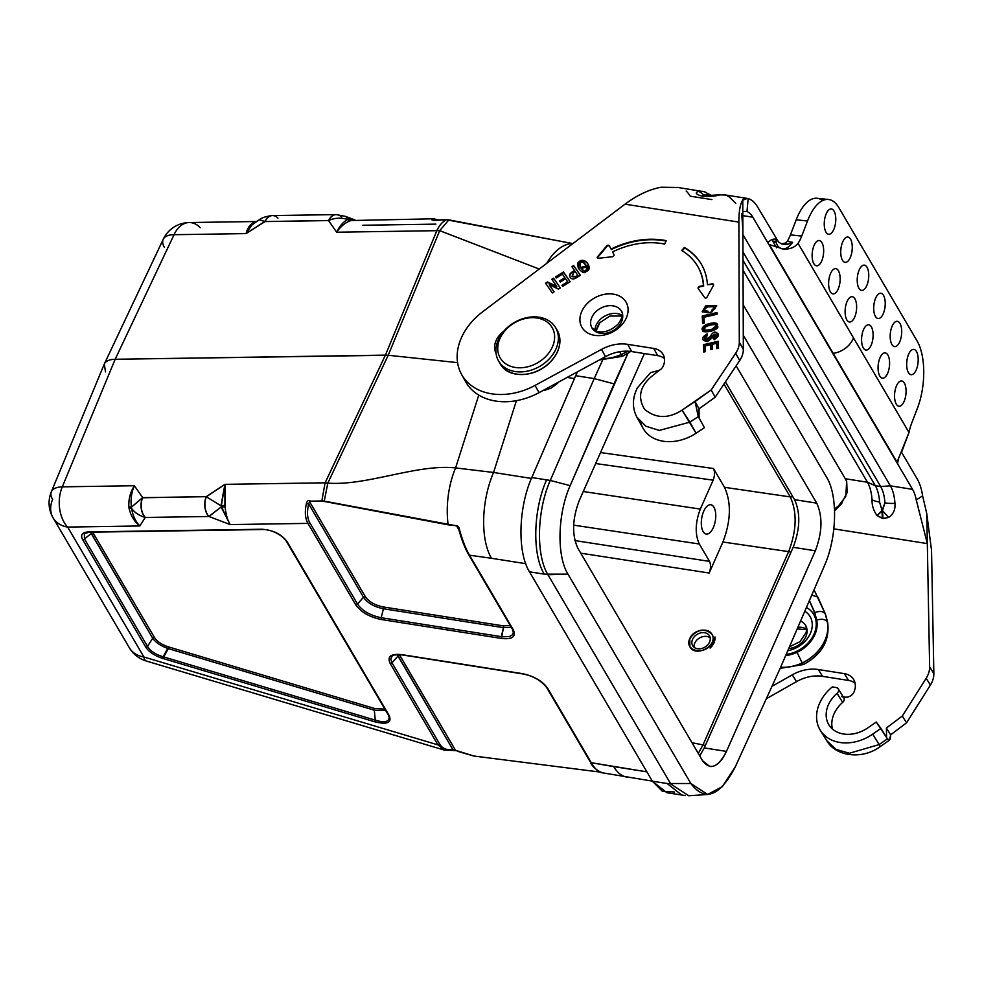 <?xml version="1.0" encoding="UTF-8"?>
<svg xmlns="http://www.w3.org/2000/svg" width="983" height="983" viewBox="0 0 983 983"><rect width="100%" height="100%" fill="white"/><g stroke="black" fill="none" stroke-linecap="round" stroke-linejoin="round"><path stroke-width="1.47" d="M689.759 638.618L689.919 646.851C695.829 658.119 718.954 644.897 711.975 634.232C704.406 627.559 696.996 629.022 689.759 638.618C683.763 651.84 706.384 655.735 712.147 642.464C718.131 629.231 695.509 625.335 689.759 638.618M690.017 646.998A12.705 9.756 149.6 0 1 689.968 638.975A12.705 9.756 149.6 0 1 700.867 630.447A12.705 9.756 149.6 0 1 711.999 634.256A12.705 9.756 149.6 0 0 696.197 632.266A12.705 9.756 149.6 0 0 690.017 646.998M543.992 390.595L551.488 387.929L557.852 383.051L551.488 387.929L543.992 390.595M601.399 772.282L602.272 772.761C598.745 772.478 595.096 769.136 591.311 762.722L613.711 766.617A63.096 29.527 99 0 0 626.871 777.086A63.096 29.527 99 0 1 613.711 766.617L646.863 771.839L591.311 762.722L547.666 688.346C542.395 680.936 533.843 676.009 522.034 673.576L401.949 654.653C390.865 653.486 386.946 656.447 390.202 663.537L437.963 744.893L143.911 657L67.655 527.072L139.844 525.966L145.238 517.463L208.986 516.493L230.145 524.578L307.949 523.386L355.711 604.754C360.982 612.176 369.534 617.103 381.343 619.523L501.416 638.446C512.512 639.614 516.431 636.652 513.163 629.562L469.505 555.186C465.696 548.649 462.354 540.06 459.454 529.432C458.84 526.483 457.439 525.205 455.276 525.61L448.15 524.824A63.096 33.569 -83.9 0 1 455.596 467.92L493.564 472.467L516.419 400.671L493.564 472.467L531.422 478.426L493.564 472.467A63.096 29.527 -81 0 0 491.451 558.283L469.505 555.186C465.696 548.649 462.354 540.06 459.454 529.432C458.84 526.483 457.439 525.205 455.276 525.61L324.243 501.121L327.818 483.12A19.476 7.889 -155.8 0 0 325.066 482.899L321.846 500.986L324.243 501.121L327.818 483.12C367.015 486.069 416.89 463.792 455.596 467.92L493.564 472.467A63.096 29.527 -81 0 0 491.451 558.283L469.505 555.186A1.696 1.302 149.6 0 1 468.522 554.056C464.836 547.691 461.555 539.335 458.717 528.977L456.677 526.052L458.84 529.726L456.677 526.052L458.078 527.552M574.477 378.553L567.179 377.411L574.477 378.553M89.858 531.889A1.696 1.106 -90.9 0 1 88.593 531.901C82.191 532.27 80.213 534.85 82.658 539.63A1.696 1.302 149.6 0 0 84.452 538.942A1.696 1.302 149.6 0 1 82.658 539.63L145.717 647.084A1.696 1.302 149.6 0 0 147.511 646.396L84.452 538.942L91.235 533.511L90.633 532.184L152.709 638.262L147.511 646.396C150.387 651.029 155.584 654.481 163.141 656.755L168.609 646.912L374.584 708.485L374.314 710.193L385.741 710.598L374.314 710.193L374.584 708.485L384.894 709.161L374.584 708.485L168.609 646.912C161.888 644.725 157.182 641.604 154.503 637.562A1.696 1.302 -30.4 0 0 152.709 638.262L147.511 646.396L84.452 538.942L91.235 533.511L152.709 638.262C155.769 642.587 160.979 646.04 168.339 648.62L374.314 710.193L375.26 720.158L163.141 656.755L162.871 658.463L168.339 648.62L374.314 710.193L375.26 720.158L163.141 656.755C155.584 654.481 150.387 651.029 147.511 646.396A1.696 1.302 149.6 0 1 145.717 647.084C148.974 651.999 154.687 655.796 162.871 658.463L374.99 721.866C387.4 724.827 392.094 722.677 389.096 715.427L287.257 541.903C281.494 534.211 273.053 529.984 261.945 529.247L88.593 531.901C82.191 532.27 80.213 534.85 82.658 539.63L145.717 647.084C148.974 651.999 154.687 655.796 162.871 658.463L374.99 721.866C387.4 724.827 392.094 722.677 389.096 715.427A1.696 1.302 149.6 0 1 388.113 714.285M525.733 563.689L491.451 558.283L525.733 563.689M702.992 744.905L691.995 742.718L702.992 744.905L788.649 551.61L722.923 542.014L709.173 573.028L580.756 553.171L709.173 573.028C710.881 568.53 710.992 564.647 709.517 561.391C710.992 564.647 710.881 568.53 709.173 573.028L722.923 542.014C730.934 520.855 731.463 502.62 724.508 487.31L790.246 496.906L723.992 384.034L790.246 496.906L724.508 487.31C731.463 502.62 730.934 520.855 722.923 542.014L788.649 551.61C796.709 530.464 797.25 512.229 790.246 496.906A4.239 3.256 149.6 0 0 792.716 496.538A4.239 3.256 149.6 0 1 790.246 496.906C797.25 512.229 796.709 530.464 788.649 551.61A4.239 1.855 23.9 0 1 790.922 552.348A4.239 1.855 23.9 0 0 788.649 551.61L702.992 744.905A4.239 1.855 23.9 0 1 705.266 745.642A4.239 1.855 23.9 0 0 702.992 744.905L698.286 753.42M715.034 636.984L710.119 648.092A14.819 11.378 -30.4 0 0 715.034 636.984C715.292 641.014 713.658 644.713 710.119 648.092A14.819 11.378 -30.4 0 0 715.034 636.984L710.119 648.092C713.658 644.713 715.292 641.014 715.034 636.984M600.539 452.549L713.486 468.522L724.508 487.31L713.486 468.522C714.96 471.791 714.85 475.661 713.142 480.171L595.661 463.546L713.142 480.171L700.326 509.083C695.214 522.6 694.883 534.236 699.318 544.004L573.654 525.143L699.318 544.004L709.517 561.391L574.92 540.576L709.517 561.391L699.318 544.004C694.883 534.236 695.214 522.6 700.326 509.083L713.142 480.171C714.85 475.661 714.96 471.791 713.486 468.522L600.539 452.549M362.788 225.254L435.85 224.124M93.029 532.811L92.672 532.147L93.029 532.811A1.696 1.302 -30.4 0 0 91.235 533.511A1.696 1.302 -30.4 0 1 93.029 532.811L154.503 637.562L93.029 532.811M53.094 517.844A29.22 22.425 -30.4 0 0 67.655 527.072A29.22 22.425 -30.4 0 1 53.094 517.844A29.22 29.22 0 0 1 51.313 491.869A29.22 12.73 -157.5 0 1 62.298 486.843A29.22 12.73 -157.5 0 0 51.313 491.869A29.22 12.73 -157.5 0 0 52.615 499.462A29.22 22.425 -30.4 0 0 53.094 517.844L129.351 647.772A29.22 22.425 -30.4 0 0 143.911 657L67.655 527.072A29.22 19.058 89.1 0 1 62.298 486.843L115.171 359.274L385.422 355.121L325.103 482.813L224.923 484.349L206.246 496.673L142.449 497.767A14.401 9.461 -91.3 0 0 145.238 517.463A14.401 9.461 -91.3 0 1 142.449 497.767L131.415 507.167L131.587 508.358A8.896 1.143 -10.8 0 0 129.08 508.371C130.8 515.792 134.388 521.666 139.844 525.966C135.531 521.531 132.779 515.67 131.587 508.358C134.573 512.548 139.119 515.584 145.238 517.463L145.337 517.463A14.401 9.388 -90.9 0 1 142.695 497.644L134.352 485.737L62.298 486.843A29.22 19.058 89.1 0 0 67.655 527.072L139.844 525.966C135.531 521.531 132.779 515.67 131.587 508.358A8.896 1.143 -10.8 0 0 129.08 508.371C130.8 515.792 134.388 521.666 139.844 525.966L145.238 517.463C139.119 515.584 134.573 512.548 131.587 508.358L131.415 507.167C130.506 499.425 131.476 492.286 134.352 485.737L62.298 486.843L115.171 359.274L388.211 355.256L439.684 230.673A19.476 9.375 -157.6 0 0 436.833 230.673L436.882 230.587A19.476 9.154 -156.4 0 1 439.696 230.636L539.212 269.035L439.684 230.673A19.476 9.375 -157.6 0 0 436.833 230.673L436.882 230.587C439.327 225.304 442.522 221.691 446.466 219.75L572.868 243.6L448.862 219.885L439.696 230.636A19.476 9.154 -156.4 0 0 436.882 230.587C439.327 225.304 442.522 221.691 446.466 219.75L448.862 219.885L439.696 230.636L388.211 355.256L457.574 362.641L388.211 355.256L327.831 483.083L388.211 355.256L385.422 355.121L325.103 482.813L321.846 500.986L448.15 524.824A63.096 33.569 -83.9 0 1 455.596 467.92C416.89 463.792 367.015 486.069 327.818 483.12L327.831 483.083A19.476 7.667 -154.7 0 0 325.103 482.813L325.066 482.899A19.476 7.889 -155.8 0 1 327.818 483.12L327.831 483.083A19.476 7.667 -154.7 0 0 325.103 482.813L224.923 484.349L224.91 505.409A8.896 0.848 -8.4 0 0 220.978 505.79L206.381 496.796A14.401 9.314 -90.5 0 0 208.986 516.493A14.401 9.314 -90.5 0 1 206.381 496.796L206.246 496.673A14.401 9.388 89.1 0 0 208.875 516.493L221.138 506.995A8.896 1.671 -6.8 0 1 225.107 506.896L224.91 505.409A8.896 0.848 -8.4 0 0 220.978 505.79L230.145 524.578C227.528 520.228 225.844 514.33 225.107 506.896A8.896 1.671 -6.8 0 0 221.138 506.995L230.145 524.578C227.528 520.228 225.844 514.33 225.107 506.896L224.923 484.349L221.138 506.995L208.986 516.493L230.145 524.578L307.949 523.386L355.711 604.754C360.982 612.176 369.534 617.103 381.343 619.523L501.416 638.446L503.468 627.67L511.271 627.252M501.416 638.446C512.512 639.614 516.431 636.652 513.163 629.562L469.505 555.186A1.696 1.302 149.6 0 1 468.67 554.658L512.315 629.034L513.372 632.352L512.413 634.871L509.477 636.529L502.301 636.8L381.232 617.729L383.395 608.747L503.468 627.67L503.357 625.876L383.284 606.953C374.941 605.245 368.944 601.793 365.283 596.583L309.571 501.649L310.579 501.158C308.576 499.806 307.188 500.568 306.413 503.443C304.607 511.787 305.123 518.446 307.949 523.386A1.696 1.302 149.6 0 0 309.756 522.686C307.175 518.029 306.819 511.762 308.687 503.898L363.489 597.271C367.544 603.034 374.167 606.855 383.395 608.747L383.284 606.953C374.941 605.245 368.944 601.793 365.283 596.583L309.571 501.649L310.579 501.158C308.576 499.806 307.188 500.568 306.413 503.443C304.607 511.787 305.123 518.446 307.949 523.386A1.696 1.302 149.6 0 0 309.756 522.686C307.175 518.029 306.819 511.762 308.687 503.898A1.696 0.614 -166.1 0 1 306.413 503.443A1.696 0.614 -166.1 0 0 308.687 503.898L309.571 501.649M381.343 619.523L381.232 617.729L501.305 636.652L503.468 627.67L503.357 625.876L383.284 606.953L383.395 608.747L503.468 627.67M357.505 604.053L363.489 597.271L365.283 596.583L363.489 597.271L357.505 604.053L309.756 522.686L357.505 604.053L355.711 604.754L357.505 604.053C362.395 610.934 370.296 615.493 381.232 617.729L383.395 608.747M590.328 761.592A1.696 1.302 -30.4 0 0 591.311 762.722L547.666 688.346C542.395 680.936 533.843 676.009 522.034 673.576L401.949 654.653C390.865 653.486 386.946 656.447 390.202 663.537L392.008 662.837L397.992 656.066L452.794 749.439C446.872 750.385 442.522 748.641 439.757 744.205L392.008 662.837L397.992 656.066L399.786 655.366L399.393 654.617L455.498 750.287L452.794 749.439C446.872 750.385 442.522 748.641 439.757 744.205L392.008 662.837L390.779 659.249L391.996 656.153M397.292 654.592L452.794 749.439A1.696 1.216 -100.2 0 1 451.934 750.41A1.696 1.216 -100.2 0 0 452.794 749.439M84.624 533.351L86.074 532.553M131.415 507.167A8.896 1.266 -5.3 0 0 128.859 506.884L129.08 508.371L128.859 506.884A8.896 1.266 -5.3 0 1 131.415 507.167C130.506 499.425 131.476 492.286 134.352 485.737C130.297 492.151 128.466 499.192 128.859 506.884C128.466 499.192 130.297 492.151 134.352 485.737L142.695 497.644L131.415 507.167M457.341 751.233L473.843 756.025L599.9 772.048L473.843 756.025L455.498 750.287L399.786 655.366L397.992 656.066M321.846 500.986L310.579 501.158L321.846 500.986M510.288 625.557L503.357 625.876L510.288 625.557M455.276 525.61L456.677 526.052L455.276 525.61M145.337 517.463L208.875 516.493A14.401 9.388 89.1 0 1 206.246 496.673L142.695 497.644A14.401 9.388 -90.9 0 0 145.337 517.463M206.381 496.796L224.923 484.349L220.978 505.79L206.381 496.796M392.008 662.837L390.202 663.537L437.963 744.893L444.402 750.127L451.922 750.41A1.696 1.216 -100.2 0 1 451.308 750.312A1.696 1.216 -100.2 0 0 451.934 750.41L456.124 750.705M444.574 750.176L437.963 744.893A1.696 1.302 -30.4 0 0 439.757 744.205A1.696 1.302 -30.4 0 1 437.963 744.893L143.911 657A29.22 7.336 -73.4 0 0 146.184 660.981A29.22 7.336 -73.4 0 1 143.911 657A29.22 22.425 -30.4 0 1 129.351 647.772A29.22 29.22 0 0 0 146.184 660.981L444.402 750.127M272.279 215.572A14.401 9.461 88.7 0 0 264.906 221.445L259.279 219.799L255.015 222.502L252.152 224.763L246.082 233.598L174.04 234.704L115.171 359.274C109.285 359.434 105.636 361.068 104.21 364.189M478.77 395.092L455.596 467.92L478.77 395.092M308.687 503.898L363.489 597.271M513.163 629.562L512.18 628.432M459.454 529.432L458.68 529.173L459.454 529.432M547.666 688.346L546.683 687.215M522.034 673.576L522.956 673.539L522.034 673.576M392.008 656.153C392.45 656.583 390.472 654.187 402.305 654.936L522.391 673.859C532.823 675.665 540.969 680.322 546.818 687.817L590.464 762.194A1.696 1.302 -30.4 0 0 591.311 762.722C595.096 769.136 598.745 772.478 602.272 772.761M401.949 654.653L402.87 654.617M152.709 638.262C155.769 642.587 160.979 646.04 168.339 648.62L168.609 646.912C161.888 644.725 157.182 641.604 154.503 637.562A1.696 1.302 -30.4 0 0 152.709 638.262M374.99 721.866L375.26 720.158L374.99 721.866M388.26 714.887L286.422 541.363C280.548 532.884 267.978 529.038 262.584 529.542A1.696 1.106 -90.9 0 1 261.945 529.247C273.053 529.984 281.494 534.211 287.257 541.903A1.696 1.302 149.6 0 1 286.422 541.375A1.696 1.302 149.6 0 0 287.257 541.903L389.096 715.427A1.696 1.302 149.6 0 1 388.26 714.887L389.182 717.492C388.912 721.989 384.267 722.874 375.26 720.158M84.452 538.942L84.354 533.585M89.232 532.196A1.696 1.106 -90.9 0 1 88.593 531.901L261.945 529.247A1.696 1.106 -90.9 0 0 262.584 529.542L89.232 532.196L84.391 533.597M355.035 220.032L351.152 220.536C345.77 222.146 340.941 226.029 336.653 232.209C339.725 225.869 343.46 221.63 347.859 219.479L348.633 219.283L345.561 216.395L354.998 219.995L348.633 219.283L345.586 216.407L336.235 214.601A14.401 9.314 89.5 0 0 328.838 220.462L328.58 220.585A14.401 9.388 -90.9 0 1 336.063 214.601A14.401 9.388 -90.9 0 1 336.161 214.601A14.401 9.314 89.5 0 0 328.838 220.462L265.041 221.568L259.279 219.799C262.006 217.648 266.356 216.235 272.34 215.572A14.401 9.461 88.7 0 0 264.906 221.445L246.082 233.598C247.581 227.466 250.591 223.608 255.101 222.011L256.244 221.728M259.279 219.799L252.152 224.763L246.082 233.598C247.581 227.466 250.591 223.608 255.101 222.011A8.896 6.832 72.8 0 0 255.936 221.925A8.896 6.832 72.8 0 1 255.101 222.011L256.084 221.765M272.426 215.572A14.401 9.461 88.7 0 0 272.328 215.572L272.524 215.572A14.401 9.388 89.1 0 0 265.041 221.568L246.082 233.598L174.04 234.704A29.22 19.058 -90.9 0 1 189.215 222.539A29.22 19.058 -90.9 0 1 200.299 227.737M277.98 218.14A14.401 9.388 89.1 0 0 272.524 215.572A14.401 9.388 89.1 0 0 265.041 221.568L328.58 220.585A14.401 9.388 -90.9 0 1 336.063 214.601L336.26 214.601A14.401 9.314 89.5 0 1 341.629 217.157M434.203 220.425L446.466 219.75L435.199 219.922C432.422 220.327 431.439 220.167 432.274 219.43L434.216 218.779L351.152 220.536A8.896 6.414 74.1 0 1 347.859 219.479C340.892 217.513 334.552 217.845 328.838 220.462C334.552 217.845 340.892 217.513 347.859 219.479L354.961 219.995M352.111 220.29A8.896 6.942 77.2 0 1 348.633 219.283A8.896 6.942 77.2 0 0 352.111 220.29M351.152 220.536A8.896 6.414 74.1 0 1 347.859 219.479C343.46 221.63 339.725 225.869 336.653 232.209L328.58 220.585L336.653 232.209L436.833 230.673L336.653 232.209C340.941 226.029 345.77 222.146 351.152 220.536M713.941 507.216A14.819 6.93 -81 0 1 714.567 524.197A14.819 6.93 -81 0 1 706.224 534.039A14.819 6.93 -81 0 1 703.14 531.582A14.819 6.93 -81 0 1 702.501 514.601A14.819 6.93 -81 0 1 710.844 504.758A14.819 6.93 -81 0 1 713.941 507.216M583.263 491.512L700.326 509.083L583.263 491.512M437.435 219.885L434.228 218.779L432.274 219.43A1.696 1.61 -126.1 0 1 433.786 220.106A1.696 1.61 -126.1 0 0 432.274 219.43C431.439 220.167 432.422 220.327 435.199 219.922M703.14 531.582A14.819 6.93 -81 0 1 707.072 506.22A14.819 6.93 -81 0 1 715.403 520.4A14.819 6.93 -81 0 1 703.14 531.582M572.782 243.587A63.096 33.569 96.1 0 0 546.708 263.37A63.096 33.569 96.1 0 1 572.782 243.587M105.476 371.881L104.321 363.943C105.845 360.982 109.457 359.422 115.171 359.274L174.04 234.704A29.22 12.853 -154.7 0 0 163.239 239.274A29.22 12.853 -154.7 0 1 174.04 234.704A29.22 19.058 -90.9 0 1 189.215 222.539A29.22 29.22 0 0 0 163.239 239.274A29.22 12.853 -154.7 0 0 164.345 247.323M385.422 355.121L436.833 230.673L385.422 355.121M699.724 755.89L704.258 747.916L793.158 547.298C800.137 528.866 800.604 512.991 794.547 499.647C800.604 512.991 800.137 528.866 793.158 547.298L815.349 550.787L793.158 547.298L704.258 747.916L726.449 751.405L815.349 550.787C822.316 532.368 822.783 516.48 816.726 503.149L794.547 499.647L725.429 381.883L794.547 499.647L816.726 503.149C822.783 516.48 822.316 532.368 815.349 550.787L726.449 751.405L704.258 747.916L699.724 755.89M736.144 365.836L816.726 503.149L736.144 365.836M702.575 760.744L709.812 766.494C715.956 766.998 721.497 761.96 726.449 751.405C718.106 767.526 710.156 770.635 702.575 760.744L577.857 548.244C571.811 534.899 572.266 519.024 579.245 500.593L644.393 353.573L579.245 500.593C572.266 519.024 571.811 534.899 577.857 548.244L702.575 760.744M707.674 794.473L688.739 795.751L670.836 784.09L547.961 574.723C535.747 555.026 536.878 510.509 550.283 480.454L594.199 378.602L575.706 375.69L531.803 477.541L546.585 479.864C533.179 509.919 532.049 554.437 544.263 574.146L547.961 574.723C535.747 555.026 536.878 510.509 550.283 480.454L546.585 479.864C533.179 509.919 532.049 554.437 544.263 574.146L567.977 574.158L690.865 783.525C704.897 802.017 719.691 796.488 735.259 766.937L780.527 667.518L824.418 565.741C837.049 537.504 838.008 495.518 826.592 477.222L743.271 335.252L826.592 477.222C838.008 495.518 837.049 537.504 824.418 565.741L780.527 667.518L735.259 766.937L722.284 786.67L707.649 794.461L690.865 783.525L667.138 783.512L681.698 794.989L685.397 795.566M670.836 784.09L547.961 574.723L567.977 574.158C556.562 555.862 557.533 513.876 570.165 485.639L614.056 383.861L594.199 378.602L550.283 480.454L570.165 485.639L627.953 353.327L614.056 383.861L594.199 378.602L602.554 360.233L594.199 378.602L575.706 375.69L531.803 477.541L550.283 480.454L570.165 485.639C557.533 513.876 556.562 555.862 567.977 574.158L690.865 783.525L667.138 783.512L681.637 794.977M620.531 320.777L621.698 318.222L620.531 320.777M600.023 322.301L596.017 331.111L600.023 322.301M577.463 371.832L575.706 375.69L577.463 371.832M674.547 791.991L662.395 791.29L652.356 781.178L529.468 571.811C517.23 552.225 518.385 507.498 531.803 477.541C518.385 507.498 517.23 552.225 529.468 571.811L544.263 574.146L529.468 571.811L652.356 781.178L667.138 783.512L652.356 781.178L666.806 792.691L681.6 795.014M694.121 647.318A9.744 7.483 149.6 0 1 699.466 638.016A9.744 7.483 149.6 0 1 710.193 637.881A9.744 7.483 149.6 0 0 699.466 638.016A9.744 7.483 149.6 0 0 694.121 647.318M709.566 642.059A9.744 7.483 -30.4 0 0 709.456 635.792A9.744 7.483 -30.4 0 0 697.279 634.268A9.744 7.483 -30.4 0 0 692.659 645.647A9.744 7.483 -30.4 0 0 701.186 648.596A9.744 7.483 -30.4 0 0 709.566 642.059A9.744 7.483 -30.4 0 0 699.884 633.113A9.744 7.483 -30.4 0 0 693.74 646.986A9.744 7.483 -30.4 0 0 709.566 642.059M498.651 361.093L500.163 363.673A33.029 25.361 -30.4 0 0 529.087 373.663A33.029 25.361 -30.4 0 0 557.484 351.496A33.029 25.361 -30.4 0 0 557.14 330.227C560.728 336.641 560.863 343.804 557.521 351.717C545.037 377.927 508.776 381.06 500.163 363.673A33.029 25.361 -30.4 0 0 529.087 373.663A33.029 25.361 -30.4 0 0 557.484 351.496A33.029 25.361 -30.4 0 0 557.14 330.227L555.628 327.658A33.029 25.361 149.6 0 1 555.973 348.916A33.029 25.361 149.6 0 1 527.576 371.095A33.029 25.361 149.6 0 1 498.651 361.093A33.029 25.361 149.6 0 1 514.306 322.51A33.029 25.361 149.6 0 1 555.628 327.658M552.421 346.876A30.068 23.076 -30.4 0 0 522.538 319.266A30.068 23.076 -30.4 0 0 503.566 362.076A30.068 23.076 -30.4 0 0 552.421 346.876A30.068 23.076 -30.4 0 0 522.538 319.266A30.068 23.076 -30.4 0 0 503.566 362.076A30.068 23.076 -30.4 0 0 552.421 346.876M555.973 348.916A33.029 25.361 149.6 0 1 502.301 365.615A33.029 25.361 149.6 0 1 523.14 318.59A33.029 25.361 149.6 0 1 555.973 348.916M922.607 495.862A50.821 23.776 99 0 0 917.188 478.905L901.509 452.192L917.188 478.905A50.821 23.776 99 0 1 922.607 495.862L926.76 513.605L927.325 543.599L916.267 499.954L922.607 495.862L926.76 513.605L927.325 543.599L833.854 528.866L927.325 543.599L916.267 499.954L922.607 495.862M889.504 740.162L880.215 746.589C862.423 759.896 835.833 756.615 826.764 740.678L836.066 749.402L849.398 753.248L879.146 744.586L872.671 734.154L880.965 728.415L876.246 722.075L867.964 727.801L876.246 722.075L886.58 737.483L886.408 728.01L902.32 716.029L906.535 722.837L930.397 685.077L926.183 678.27L902.32 716.029L926.183 678.27L930.397 685.077A23.715 18.419 148.2 0 0 933.85 673.638L929.635 666.843A23.715 18.419 148.2 0 1 926.183 678.27A23.715 18.419 148.2 0 0 929.635 666.843L927.325 543.599L929.635 666.843L933.85 673.638L931.54 550.394L926.76 513.605L931.54 550.394L933.85 673.638A23.715 18.419 148.2 0 1 930.397 685.077L906.535 722.837L890.623 734.817L889.504 740.162L887.428 738.847C889.455 741.575 890.524 740.224 890.623 734.817L886.408 728.01L890.623 734.817L906.535 722.837L902.32 716.029L886.408 728.01L886.58 737.483L887.428 738.847L879.146 744.586L887.428 738.847L880.965 728.415L872.671 734.154A39.873 30.965 148.2 0 1 822.476 733.232A39.873 30.965 148.2 0 1 832.306 686.92L836.128 687.522L832.306 686.92A39.873 30.965 148.2 0 0 820.301 730.258A39.873 30.965 148.2 0 0 872.671 734.154L879.564 745.274M846.695 481.559A38.116 17.829 99 0 0 845.282 478.746L867.461 482.235L743.037 270.239L867.461 482.235A38.116 17.829 99 0 1 872.019 499.757A38.116 17.829 99 0 0 867.461 482.235L845.282 478.746L743.16 304.755L845.282 478.746A38.116 17.829 99 0 1 846.695 481.559L845.736 496.562L834.579 510.914L841.178 504.095L847.125 492.594L846.695 481.559M894.948 503.357A38.116 17.829 -81 0 0 890.377 485.848L742.915 234.581L890.377 485.848L912.556 489.35L890.377 485.848L880.67 486.548A35.572 16.65 99 0 1 884.933 502.903A21.171 8.11 -3.7 0 0 894.948 503.357A38.116 17.829 -81 0 0 890.377 485.848L880.67 486.548L875.312 485.713L743.001 260.274L875.312 485.713A35.572 16.65 -81 0 1 879.576 502.055A21.171 8.11 176.3 0 1 872.019 499.757C871.933 505.655 873.617 510.951 877.106 515.62L882.98 518.459L888.681 517.451L882.98 518.459L882.476 510.607L884.933 502.903A35.572 16.65 99 0 0 880.67 486.548L742.976 251.931L880.67 486.548L875.312 485.713A35.572 16.65 -81 0 1 879.576 502.055L882.07 510.546L884.933 502.903A21.171 8.11 -3.7 0 0 894.948 503.357C895.538 509.378 893.449 514.072 888.681 517.451L882.476 510.607L888.681 517.451M898.511 457.992L897.565 463.792L912.556 489.35A38.116 17.829 -81 0 1 916.267 499.954A38.116 17.829 -81 0 0 912.556 489.35L752.855 217.218A38.116 17.829 99 0 0 746.982 211.505L748.161 198.627A50.821 23.776 -81 0 1 757.475 206.774L778.462 241.867L757.475 206.774A50.821 23.776 -81 0 0 748.161 198.627C745.163 197.89 743.369 198.394 742.779 200.139L743.332 349.395A23.715 17.989 150.9 0 1 739.695 360.515L715.194 397.193L699.06 408.793L699.097 418.033L698.286 416.583L689.894 422.137L659.323 430.407L645.905 426.229L636.935 417.21M822.611 200.593A48.695 21.638 96 0 0 796.205 219.799A48.695 21.638 96 0 1 817.131 198.283L828.448 199.488A48.695 21.638 96 0 1 838.806 207.585L917.114 341.003L838.806 207.585A48.695 21.638 96 0 0 807.522 221.003L801.735 236.08A30.485 13.553 -84 0 1 798.036 243.379C794.448 247.704 789.374 249.547 782.8 248.92A8.466 7.471 -87.5 0 1 776.189 239.324L776.189 239.324C773.388 238.537 770.598 239.692 767.846 242.776L752.855 217.218L742.841 215.646L752.855 217.218A38.116 17.829 99 0 0 746.982 211.505L742.829 211.443L746.982 211.505L748.161 198.627M463.816 377.927A59.717 45.279 150.9 0 0 539.065 392.647L535.035 385.41A59.717 45.279 150.9 0 1 461.58 374.437L465.61 381.674A59.717 45.279 150.9 0 0 539.065 392.647L535.035 385.41L601.498 349.395L605.516 356.632L539.065 392.647L605.516 356.632A35.99 27.303 -29.1 0 1 631.688 351.57A35.99 27.303 -29.1 0 0 605.516 356.632L601.498 349.395A35.99 27.303 -29.1 0 1 627.67 344.333L631.688 351.57L627.67 344.333L653.683 348.424L657.701 355.662L631.688 351.57L657.701 355.662A18.812 14.266 -29.1 0 1 664.447 358.549A18.812 14.266 -29.1 0 0 657.701 355.662L653.683 348.424A18.812 14.266 -29.1 0 1 663.144 354.531A18.812 14.266 -29.1 0 1 662.984 366.573A7.2 5.456 -29.1 0 1 659.31 370.284L652.442 375.739L659.31 370.284A7.2 5.456 -29.1 0 0 662.984 366.573A18.812 14.266 -29.1 0 0 653.683 348.424L627.67 344.333A35.99 27.303 -29.1 0 0 601.498 349.395L535.035 385.41A59.717 45.279 150.9 0 1 463.632 377.681A59.717 45.279 150.9 0 1 482.616 311.808L625.028 204.169C637.193 195.101 649.198 189.461 661.018 187.249L677.226 187.483M461.58 374.437A59.717 45.279 150.9 0 1 482.616 311.808L625.028 204.169L738.872 222.109C738.884 211.136 740.187 203.8 742.779 200.139L743.332 349.395A23.715 17.989 150.9 0 1 739.695 360.515L735.677 353.278L711.176 389.956L695.042 401.555L698.286 416.583L689.894 422.137L696.062 433.233L682.055 410.144L695.178 401.457L698.286 416.583L704.455 427.679L696.062 433.233A39.873 30.24 150.9 0 1 643.066 428.269L636.898 417.173C632.106 407.957 632.266 398.189 637.353 387.855L650.599 372.618L659.323 370.321M747.412 198.443L742.779 200.139C740.187 203.8 738.884 211.136 738.872 222.109L739.302 342.158A23.715 17.989 150.9 0 1 735.677 353.278L711.176 389.956L682.055 410.144L689.894 422.137M735.788 203.358L729.312 196.993A50.821 23.776 99 0 0 725.343 195.027L719.814 194.88C715.501 196.17 709.701 196.649 702.415 196.293C696.148 194.511 694.735 192.901 698.151 191.476L702.415 191.341L698.151 191.476A8.466 7.373 78 0 1 703.25 194.818L702.452 195.334M503.837 331.173A21.171 16.06 -29.1 0 0 496.046 353.327A21.171 16.06 -29.1 0 1 503.837 331.173M613.429 294.15A25.411 19.267 150.9 0 1 618.504 328.052A25.411 19.267 150.9 0 1 580.081 321.994A25.411 19.267 150.9 0 1 613.429 294.15A25.411 19.267 150.9 0 1 618.504 328.052A25.411 19.267 150.9 0 1 580.081 321.994A25.411 19.267 150.9 0 1 613.429 294.15M570.238 277.39C568.924 275.437 569.599 273.593 572.29 271.861L574.785 270.939L572.548 272.34L574.785 270.939L571.897 266.639L573.667 265.521L572.204 267.093L573.925 266L580.314 275.301L573.667 265.521L580.363 275.277L576.357 277.796C573.63 279.455 571.59 279.319 570.238 277.39C571.59 279.319 573.63 279.455 576.357 277.796L580.363 275.277L573.667 265.521L571.897 266.639L574.514 270.46L572.29 271.861C569.599 273.593 568.924 275.437 570.238 277.39L569.968 276.96M561.92 285.328L562.669 286.409L570.14 281.716L563.431 271.959L555.579 276.899L556.329 277.992L562.411 274.159L564.795 277.636L559.56 280.929L560.31 282.01L565.544 278.717L567.621 281.74L561.92 285.328L562.669 286.409L570.14 281.716L563.431 271.959L555.579 276.899L556.329 277.992L562.411 274.159L564.795 277.636L559.56 280.929L560.31 282.01L565.544 278.717L567.621 281.74L561.92 285.328M552.286 292.946L554.056 291.828L549.276 284.714L558.369 289.113L560.298 287.908L553.589 278.152L551.819 279.27L556.685 286.336L547.519 281.986L545.59 283.202L552.286 292.946L554.056 291.828L549.276 284.714L558.369 289.113L560.298 287.908L553.589 278.152L551.819 279.27L556.685 286.336L547.519 281.986L545.59 283.202L552.286 292.946M702.587 323.481L704.233 323.1L703.988 317.263L717.111 314.241L717.037 312.582L702.28 315.973L702.587 323.481L704.233 323.1L703.988 317.263L717.111 314.241L717.037 312.582L702.28 315.973L702.587 323.481M716.521 335.264L714.002 338.029L714.063 339.688C718.77 336.702 719.728 334.466 716.914 332.954C714.899 331.013 712.638 332.266 710.107 336.739L717.848 333.876L714.063 339.688L714.002 338.029C717.185 335.375 717.283 334.097 714.297 334.171L707.514 341.556C701.076 340.388 700.94 337.82 707.121 333.851L703.386 340.29L707.514 341.556L716.251 334.785L714.26 338.508L716.251 334.785M704.885 339.295L707.269 335.498C701.002 338.594 707.318 343.767 710.107 336.739L705.155 339.774M652.442 375.739C639.97 385.963 637.34 397.144 644.565 409.309C655.784 418.611 668.28 418.893 682.055 410.144C668.28 418.893 655.784 418.611 644.565 409.309C637.34 397.144 639.97 385.963 652.442 375.739M661.018 187.249C649.198 189.461 637.193 195.101 625.028 204.169L738.872 222.109L739.302 342.158A23.715 17.989 150.9 0 1 735.677 353.278L739.695 360.515L715.194 397.193L711.176 389.956L715.194 397.193L699.06 408.793L695.042 401.555L699.06 408.793L699.097 418.033L704.455 427.679L696.062 433.233A39.873 30.24 150.9 0 1 640.756 422.285M664.655 244.091A72.41 54.913 -29.1 0 0 612.532 251.906L613.92 254.572A1.696 1.29 150.9 0 1 612.249 256.76L598.328 258.271A1.266 0.958 150.9 0 1 597.553 256.747L606.671 245.983A1.696 1.29 150.9 0 1 609.386 245.824L611.057 249.055A76.649 58.132 150.9 0 1 666.228 240.663L664.655 244.091A72.41 54.913 -29.1 0 0 612.532 251.906L613.92 254.572A1.696 1.29 150.9 0 1 612.249 256.76L598.328 258.271A1.266 0.958 150.9 0 1 597.553 256.747L597.824 257.239A1.266 0.958 -29.1 0 0 597.529 258.062A1.266 0.958 -29.1 0 1 597.824 257.239L606.941 246.463A1.696 1.29 -29.1 0 1 609.558 246.155A1.696 1.29 -29.1 0 0 606.941 246.463L606.671 245.983A1.696 1.29 150.9 0 1 609.386 245.824L611.328 249.535A76.649 58.132 -29.1 0 1 666.056 241.056A76.649 58.132 -29.1 0 0 611.328 249.535L611.057 249.055A76.649 58.132 150.9 0 1 666.228 240.663L664.655 244.091M711.975 283.841L707.416 284.763A76.649 58.132 -29.1 0 0 684.414 247.483L681.674 250.505A72.41 54.913 150.9 0 1 703.398 285.586L699.65 286.348A1.696 1.29 -29.1 0 0 698.237 288.621L704.799 297.726A1.266 0.958 -29.1 0 0 706.937 297.284L713.4 285.537A1.696 1.29 -29.1 0 0 711.975 283.841L712.245 284.32A1.696 1.29 150.9 0 1 713.56 284.628A1.696 1.29 150.9 0 0 712.245 284.32L707.416 284.763A76.649 58.132 -29.1 0 0 701.801 264.98A76.649 58.132 -29.1 0 0 684.414 247.483L681.674 250.505A72.41 54.913 150.9 0 1 698.09 267.044A72.41 54.913 150.9 0 1 703.398 285.586L703.668 286.065A72.41 54.913 -29.1 0 0 698.36 267.523A72.41 54.913 -29.1 0 0 698.225 267.278A72.41 54.913 -29.1 0 1 703.668 286.065L699.921 286.827A1.696 1.29 150.9 0 0 698.348 288.781A1.696 1.29 150.9 0 1 699.921 286.827L699.65 286.348A1.696 1.29 -29.1 0 0 698.237 288.621L704.799 297.726A1.266 0.958 -29.1 0 0 706.937 297.284L713.4 285.537A1.696 1.29 -29.1 0 0 711.975 283.841M703.767 352.025L705.413 351.644L705.18 345.942L710.439 344.738L710.648 349.641L712.282 349.272L712.085 344.357L716.656 343.313L716.877 348.646L718.512 348.277L718.229 341.273L703.472 344.664L703.767 352.025L705.413 351.644L705.18 345.942L710.439 344.738L710.648 349.641L712.282 349.272L712.085 344.357L716.656 343.313L716.877 348.646L718.512 348.277L718.229 341.273L703.472 344.664L703.767 352.025M710.414 331.431C698.962 332.905 704.123 329.686 702.747 327.99C703.164 326 705.61 324.476 710.082 323.432C714.518 322.436 717.012 322.817 717.565 324.587C716.337 326.884 721.669 327.683 710.414 331.431C704.553 332.094 702.071 331.824 702.956 330.62C698.053 326.245 715.292 320.151 717.43 324.292C716.337 326.577 721.977 327.572 710.414 331.431M708.079 312.827L708.006 311.169C701.026 311.918 704.528 310.272 703.582 309.375L709.062 306.34C715.366 304.595 718.856 307.79 711.631 310.345L711.692 311.93L708.079 312.827L702.157 311.709L705.905 305.492L716.668 305.688L711.692 311.93L711.631 310.345L715.169 306.671L706.838 306.929L703.656 310.689L708.006 311.169L708.079 312.827M579.098 269.121C575.153 260.814 579.675 262.94 581.211 260.741C583.447 259.807 585.585 260.814 587.637 263.751C589.628 266.7 589.726 268.949 587.945 270.522C585.217 271.001 585.463 275.818 579.098 269.121L578.25 267.769C576.247 258.283 585.843 258.504 588.534 265.164L587.478 270.903C584.836 271.247 585.18 275.559 579.098 269.121M711.889 199.598L690.201 196.17A50.821 23.776 99 0 0 686.159 191.058M776.152 241.523L772.65 241.007L776.656 247.814L772.65 241.007L776.398 242.887L772.65 241.007L776.152 241.523M828.448 199.488A48.695 21.638 96 0 0 807.522 221.003L796.205 219.799L790.418 234.876A30.485 13.553 -84 0 1 787.26 241.351L785.589 242.973L781.706 243.919L785.589 242.973L787.26 241.351L792.667 242.322C789.484 246.77 786.191 248.969 782.8 248.92L769.333 244.546L833.191 353.364A21.171 16.256 149.6 0 0 853.514 337.931L798.036 243.379C794.448 247.704 789.374 249.547 782.8 248.92C786.191 248.969 789.484 246.77 792.667 242.322C787.076 245.283 782.345 245.136 778.462 241.867M846.744 302.322A12.705 5.64 -84 0 1 856.426 303.747A12.705 5.64 -84 0 1 849.423 321.969A12.705 5.64 -84 0 1 846.744 302.322A12.705 5.64 -84 0 1 854.903 298.82A12.705 5.64 -84 0 1 854.989 316.366A12.705 5.64 -84 0 1 846.818 319.868A12.705 5.64 -84 0 1 846.744 302.322M858.859 270.767A12.705 5.64 -84 0 1 868.542 272.18A12.705 5.64 -84 0 1 861.55 290.403A12.705 5.64 -84 0 1 858.859 270.767A12.705 5.64 -84 0 1 867.031 267.265A12.705 5.64 -84 0 1 867.104 284.812A12.705 5.64 -84 0 1 858.945 288.302A12.705 5.64 -84 0 1 858.859 270.767M830.254 274.232A12.705 5.64 -84 0 1 839.937 275.658A12.705 5.64 -84 0 1 832.945 293.88A12.705 5.64 -84 0 1 830.254 274.232A12.705 5.64 -84 0 1 838.413 270.743A12.705 5.64 -84 0 1 838.499 288.277A12.705 5.64 -84 0 1 830.34 291.779A12.705 5.64 -84 0 1 830.254 274.232M842.382 242.678A12.705 5.64 -84 0 1 852.064 244.103A12.705 5.64 -84 0 1 845.061 262.326A12.705 5.64 -84 0 1 842.382 242.678A12.705 5.64 -84 0 1 850.541 239.176A12.705 5.64 -84 0 1 850.627 256.723A12.705 5.64 -84 0 1 842.456 260.212A12.705 5.64 -84 0 1 842.382 242.678M813.777 246.143A12.705 5.64 -84 0 1 823.459 247.569A12.705 5.64 -84 0 1 816.455 265.791A12.705 5.64 -84 0 1 813.777 246.143A12.705 5.64 -84 0 1 821.935 242.654A12.705 5.64 -84 0 1 822.009 260.188A12.705 5.64 -84 0 1 813.85 263.69A12.705 5.64 -84 0 1 813.777 246.143M825.892 214.589A12.705 5.64 -84 0 1 835.575 216.014A12.705 5.64 -84 0 1 828.583 234.237A12.705 5.64 -84 0 1 825.892 214.589A12.705 5.64 -84 0 1 834.051 211.087A12.705 5.64 -84 0 1 834.137 228.634A12.705 5.64 -84 0 1 825.978 232.135A12.705 5.64 -84 0 1 825.892 214.589M901.792 451.652L909.005 432.471A30.485 13.553 96 0 1 911.622 423.317L917.422 408.24A48.695 21.638 -84 0 0 917.114 341.003A48.695 21.638 -84 0 1 917.422 408.24L911.622 423.317A30.485 13.553 96 0 0 909.005 432.471L853.514 337.931L909.005 432.471L897.061 462.17L833.191 353.364A21.171 16.256 149.6 0 0 853.514 337.931L798.036 243.379A30.485 13.553 -84 0 0 801.735 236.08L790.418 234.876A30.485 13.553 -84 0 1 787.26 241.351L792.667 242.322L788.735 243.919L783.377 244.312M871.466 344.455A12.705 5.64 96 0 0 868.788 324.808A12.705 5.64 96 0 0 861.784 343.03A12.705 5.64 96 0 0 871.466 344.455A12.705 5.64 96 0 0 871.393 326.909A12.705 5.64 96 0 0 863.221 330.411A12.705 5.64 96 0 0 863.307 347.945A12.705 5.64 96 0 0 871.466 344.455M883.594 312.889A12.705 5.64 96 0 0 880.903 293.253A12.705 5.64 96 0 0 873.912 311.476A12.705 5.64 96 0 0 883.594 312.889A12.705 5.64 96 0 0 883.508 295.355A12.705 5.64 96 0 0 875.349 298.857A12.705 5.64 96 0 0 875.423 316.391A12.705 5.64 96 0 0 883.594 312.889M887.956 372.545A12.705 5.64 96 0 0 885.265 352.897A12.705 5.64 96 0 0 878.274 371.119A12.705 5.64 96 0 0 887.956 372.545A12.705 5.64 96 0 0 887.87 354.998A12.705 5.64 96 0 0 879.711 358.5A12.705 5.64 96 0 0 879.785 376.034A12.705 5.64 96 0 0 887.956 372.545M900.072 340.978A12.705 5.64 96 0 0 897.393 321.343A12.705 5.64 96 0 0 890.389 339.553A12.705 5.64 96 0 0 900.072 340.978A12.705 5.64 96 0 0 899.998 323.444A12.705 5.64 96 0 0 891.827 326.934A12.705 5.64 96 0 0 891.913 344.48A12.705 5.64 96 0 0 900.072 340.978M904.434 400.622A12.705 5.64 96 0 0 901.755 380.986A12.705 5.64 96 0 0 894.751 399.209A12.705 5.64 96 0 0 904.434 400.622A12.705 5.64 96 0 0 904.36 383.087A12.705 5.64 96 0 0 896.189 386.577A12.705 5.64 96 0 0 896.275 404.124A12.705 5.64 96 0 0 904.434 400.622M916.561 369.067A12.705 5.64 96 0 0 913.871 349.42A12.705 5.64 96 0 0 906.879 367.642A12.705 5.64 96 0 0 916.561 369.067A12.705 5.64 96 0 0 916.475 351.521A12.705 5.64 96 0 0 908.317 355.023A12.705 5.64 96 0 0 908.39 372.569A12.705 5.64 96 0 0 916.561 369.067M682.141 250.776L684.684 247.962A76.649 58.132 150.9 0 1 701.923 265.226A76.649 58.132 150.9 0 0 684.684 247.962L682.141 250.776M600.404 333.286A16.944 12.84 -29.1 0 0 618.037 326.872A16.944 12.84 -29.1 0 0 621.489 311.328A16.944 12.84 -29.1 0 0 612.974 305.836A16.944 12.84 -29.1 0 0 595.342 312.238A16.944 12.84 -29.1 0 0 591.877 327.781A16.944 12.84 -29.1 0 0 600.404 333.286M622.288 315.42A16.944 12.84 -29.1 0 0 604.766 316.096A16.944 12.84 -29.1 0 0 594.936 330.632A16.944 12.84 -29.1 0 1 604.766 316.096A16.944 12.84 -29.1 0 1 622.288 315.42M807.522 221.003L801.735 236.08L790.418 234.876L796.205 219.799L807.522 221.003M743.332 349.395L739.302 342.158L743.332 349.395M742.89 229.346L741.673 213.618M834.506 509.01L841.878 503.173L834.506 509.01M703.73 345.144L704.012 351.963L703.472 344.664L718.254 341.814L703.73 345.144M716.926 343.792L717.123 348.596L716.926 343.792M710.709 345.217L710.893 349.592L710.709 345.217M707.379 334.343L703.533 340.523L707.379 334.343M717.971 334.122L710.377 337.218L717.971 334.122M714.26 338.508L714.309 339.626L714.26 338.508M717.553 324.537C715.022 320.95 698.852 326.54 703.115 330.841L707.207 324.783L717.553 324.537M716.226 325.938L710.611 330.19C705.622 330.866 703.644 330.792 704.713 329.956L710.611 330.19C720.17 327.179 714.911 327.241 716.226 325.938L715.956 325.447C715.255 322.707 700.203 327.622 704.442 329.477C703.386 330.3 705.352 330.374 710.34 329.698C719.9 326.7 714.653 326.761 715.956 325.447M710.34 329.698C719.789 326.749 714.653 326.835 715.993 325.533C715.943 324.464 713.99 324.341 710.156 325.164C706.298 326.098 704.369 327.118 704.356 328.211C705.782 328.875 700.732 331.124 710.34 329.698L710.611 330.19M702.55 316.452L702.833 323.419L702.28 315.973L717.062 313.122L702.55 316.452M716.779 305.946L706.224 305.959L702.304 311.93L706.224 305.959L716.779 305.946M708.03 311.709L703.828 310.911L708.03 311.709M715.268 306.942L711.631 310.345L711.95 311.881L711.901 310.825M547.777 282.465L545.897 283.657L547.519 281.986L556.87 286.876L547.777 282.465M553.859 278.644L552.139 279.725L553.589 278.152L560.249 287.933L553.859 278.644M549.472 285.242L554.019 291.865L549.472 285.242M567.891 282.219L562.239 285.783L567.891 282.219M565.065 278.115L559.88 281.384L565.065 278.115M563.701 272.438L555.899 277.353L563.431 271.959L570.091 281.74L563.701 272.438M572.008 276.284L576.345 276.899L572.008 276.284L576.075 276.42L577.844 275.301L576.345 276.899L572.278 276.764L573.494 272.66L575.264 271.541L578.115 275.781L576.345 276.899L578.115 275.781L575.264 271.541L573.494 272.66L572.032 276.37M572.548 272.34L572.548 272.34C569.87 274.073 569.194 275.916 570.509 277.882C569.194 275.916 569.87 274.073 572.548 272.34M588.657 265.398C585.843 258.885 576.738 259.094 578.385 268.015L588.657 265.398M586.986 266.848L581.211 268.445L580.179 266.762L581.211 268.445C586.077 273.974 584.996 270.239 586.593 270.583L586.716 266.368C582.182 260.348 579.958 260.397 580.031 266.516L580.953 267.954C585.807 273.495 584.725 269.76 586.323 270.104L586.716 266.368M580.953 267.954C586.077 273.704 584.922 269.612 586.593 269.87C587.736 269.133 587.478 267.474 585.794 264.906C583.976 262.4 582.489 261.49 581.309 262.178C580.892 263.739 577.426 261.109 580.953 267.954L581.211 268.445M708.51 194.953L703.25 194.818A8.466 7.373 78 0 0 698.151 191.476C694.735 192.901 696.148 194.511 702.415 196.293A8.466 3.969 -81 0 1 704.221 195.752L702.661 195.678M746.761 198.333L724.066 194.757L717.455 194.941A8.466 7.36 78.1 0 1 719.814 194.88C715.501 196.17 709.701 196.649 702.415 196.293A8.466 3.969 -81 0 1 704.221 195.752L717.455 194.941A8.466 7.36 78.1 0 1 719.814 194.88M711.176 195.285L704.455 191.783A8.466 7.471 105.7 0 0 703.693 191.624A8.466 7.471 105.7 0 1 704.467 191.783A8.466 7.471 105.7 0 1 708.46 194.867A8.466 7.471 105.7 0 0 704.455 191.783L677.238 187.372M875.312 485.713L867.461 482.235L875.312 485.713M877.106 515.62L882.242 518.336L882.07 510.546L882.242 518.336L882.98 518.459L882.476 510.607L877.106 515.62L882.07 510.546L879.576 502.055A21.171 8.11 176.3 0 1 872.019 499.757M612.974 305.836A16.944 12.84 -29.1 0 0 595.342 312.238A16.944 12.84 -29.1 0 0 591.877 327.781L597.123 331.468C604.299 333.077 611.365 330.546 618.319 323.874C622.608 317.435 623.664 313.258 621.489 311.328A16.944 12.84 -29.1 0 0 612.974 305.836M804.807 611.205A25.411 19.734 148.2 0 1 810.471 633.224A25.411 19.734 148.2 0 1 787.776 650.697A25.411 19.734 148.2 0 0 810.471 633.224A25.411 19.734 148.2 0 0 804.807 611.205M813.506 614.056A29.65 23.027 148.2 0 0 806.416 607.469A29.65 23.027 148.2 0 1 814.157 633.814A29.65 23.027 148.2 0 1 786.167 654.445A29.65 23.027 148.2 0 0 811.393 638.839A29.65 23.027 148.2 0 0 813.506 614.056L813.777 614.51A29.65 23.027 148.2 0 1 813.985 614.854L815.681 618.712C818.249 632.302 811.97 643.324 796.844 651.766L785.958 654.911L797.016 652.22A30.682 23.825 148.2 0 1 785.761 655.391A30.682 23.825 148.2 0 0 797.016 652.22A30.375 23.592 148.2 0 0 816.136 618.528A30.375 23.592 148.2 0 1 797.016 652.22L796.844 651.766C811.97 643.324 818.249 632.302 815.681 618.712L814.637 612.679L816.136 618.528L813.985 614.854A29.65 23.027 148.2 0 0 813.641 614.289A29.65 23.027 148.2 0 1 813.777 614.51M788.735 648.485A16.944 13.16 -31.8 0 0 803.971 639.933A16.944 13.16 -31.8 0 0 805.519 625.286A16.944 13.16 -31.8 0 0 800.555 621.072A16.944 13.16 -31.8 0 1 805.519 625.286L806.588 628.653L806.195 632.413L799.978 641.653L789.447 646.826M797.889 627.265A16.944 13.16 148.2 0 1 806.613 629.181A16.944 13.16 148.2 0 0 797.889 627.265M841.743 696.591A4.239 3.293 -31.8 0 1 844.188 698.864A4.239 3.293 -31.8 0 1 842.677 702.39A29.711 23.076 148.2 0 0 832.441 729.017A29.711 23.076 148.2 0 1 842.677 702.39L837.049 693.322A29.711 23.076 148.2 0 0 828.939 724.913A29.711 23.076 148.2 0 0 867.964 727.801A29.711 23.076 148.2 0 1 830.844 727.445A29.711 23.076 148.2 0 1 837.049 693.322A4.239 3.293 -31.8 0 0 838.573 689.796A4.239 3.293 -31.8 0 0 836.128 687.522A4.239 3.293 -31.8 0 1 838.216 688.813A4.239 3.293 -31.8 0 1 837.049 693.322L842.677 702.39A4.239 3.293 -31.8 0 0 843.832 697.881L838.216 688.813M843.168 696.812L845.073 697.107A7.2 5.591 -31.8 0 0 853.883 692.229A18.812 14.61 -31.8 0 0 853.588 679.4A18.812 14.61 -31.8 0 0 844.323 673.638L848.538 680.433L822.525 676.341A35.99 27.954 -31.8 0 0 796.5 681.649L766.298 698.753L796.5 681.649L792.273 674.842L771.938 686.367L792.273 674.842L796.5 681.649A35.99 27.954 -31.8 0 1 822.525 676.341L818.311 669.534L822.525 676.341L848.538 680.433A18.812 14.61 -31.8 0 1 855.087 683.185A18.812 14.61 -31.8 0 0 848.538 680.433L844.323 673.638L818.311 669.534A35.99 27.954 -31.8 0 0 792.273 674.842A35.99 27.954 -31.8 0 1 818.311 669.534L844.323 673.638A18.812 14.61 -31.8 0 1 853.883 692.229A7.2 5.591 -31.8 0 1 845.073 697.107L843.168 696.812M820.301 730.258L826.764 740.69L836.091 749.415L849.41 753.248L879.146 744.586L880.129 746.466M827.723 622.853L827.317 621.834L827.723 622.853C829.775 640.781 821.69 654.666 803.48 664.508L802.177 662.96A39.234 30.473 148.2 0 1 780.662 667.211A39.234 30.473 148.2 0 0 802.177 662.96L802.239 663.058A39.234 30.473 -31.8 0 1 780.625 667.297A39.234 30.473 -31.8 0 0 802.239 663.058A38.927 30.24 -31.8 0 0 827.317 621.834L825.204 613.699C823.054 611.18 819.589 610.824 814.796 612.606L816.701 620.113C821.591 618.639 825.106 619.179 827.256 621.735A38.927 30.24 148.2 0 1 802.177 662.96L797.066 652.343A30.547 23.727 -31.8 0 0 816.701 620.113C821.591 618.639 825.106 619.179 827.256 621.735A38.927 30.24 148.2 0 1 802.177 662.96L797.066 652.343A30.842 23.961 -31.8 0 1 785.687 655.538A30.842 23.961 -31.8 0 0 797.066 652.343A30.547 23.727 -31.8 0 0 816.701 620.113L814.796 612.606L809.427 600.502L814.796 612.606C819.589 610.824 823.054 611.18 825.204 613.699L814.035 589.8L825.204 613.699L827.317 621.834L825.265 613.785L817.807 597.025L811.749 595.108L817.807 597.025L825.474 614.191L814.047 589.788M809.328 600.724L814.637 612.679L813.125 613.478L814.637 612.679L809.328 600.724M825.646 614.694L827.317 621.834A38.927 30.24 -31.8 0 1 802.239 663.058L803.467 664.508M621.219 354.63A39.234 29.748 150.9 0 1 601.571 358.77A39.234 29.748 150.9 0 0 621.219 354.63L621.17 354.544A38.927 29.527 -29.1 0 0 627.4 351.164A38.927 29.527 -29.1 0 1 621.17 354.544A39.234 29.748 -29.1 0 1 601.743 358.672A39.234 29.748 -29.1 0 0 621.17 354.544L621.219 354.63A38.927 29.527 150.9 0 0 627.596 351.177A38.927 29.527 150.9 0 1 621.219 354.63L622.411 356.301L621.219 354.63M619.708 351.705L621.17 354.544L619.708 351.705M652.294 781.092L601.547 772.663M51.313 491.869L104.173 364.3M468.67 554.658C464.885 548.109 461.555 539.618 458.68 529.173L457.955 527.318M590.464 762.194C591.668 765.806 595.366 769.296 601.559 772.675M256.588 221.507L189.215 222.539M272.524 215.572L336.063 214.601M163.239 239.274L104.37 363.845M434.633 219.995L433.257 220.081L433.835 220.634M707.281 194.683L713.24 195.617M797.164 628.936L806.613 629.661M622.227 316.01L609.927 316.047L599.372 323.014L595.465 330.878M827.698 622.718L825.659 614.744M803.443 664.52L780.133 668.366M559.917 381.343L541.24 391.467M599.347 359.975L622.399 356.313M622.423 356.301L630.779 351.435"/></g></svg>
